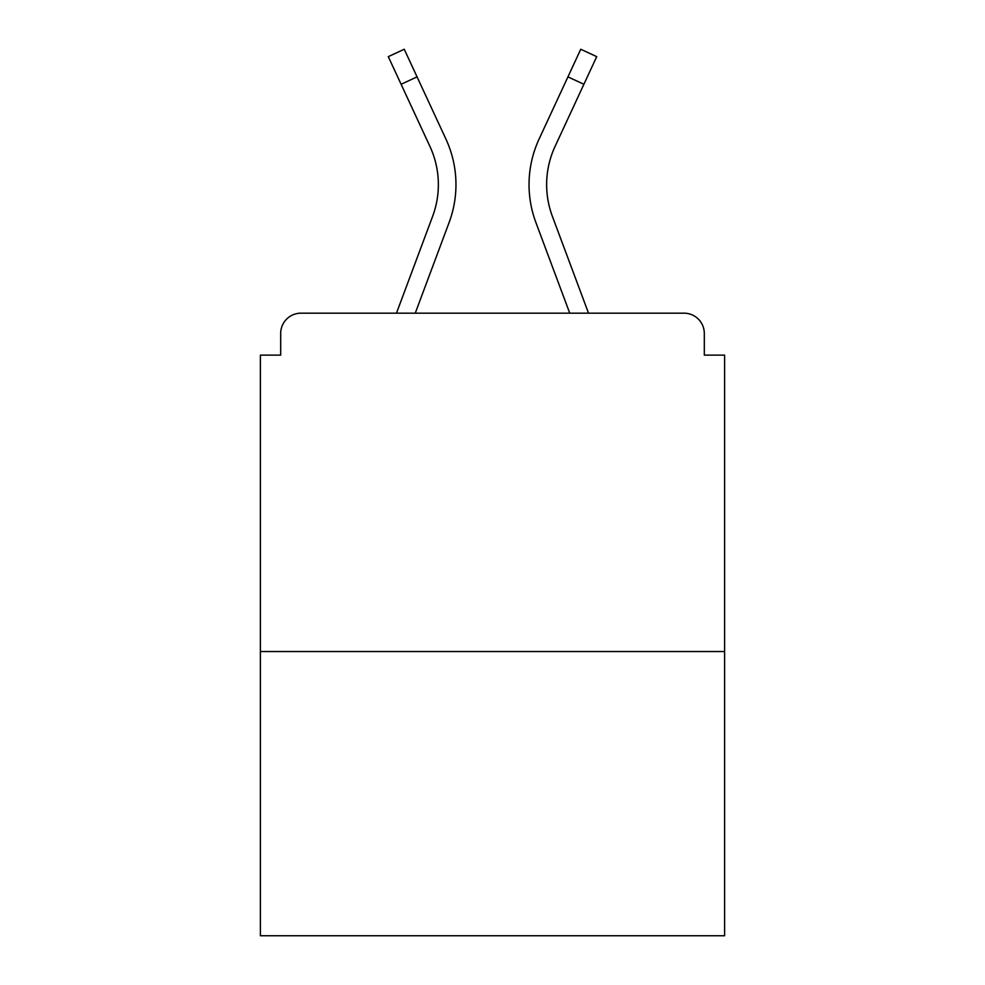 <?xml version="1.0" encoding="UTF-8"?>
<svg xmlns="http://www.w3.org/2000/svg" width="985" height="985" viewBox="0 0 985 985"><rect width="100%" height="100%" fill="white"/><g stroke="black" fill="none" stroke-linecap="round" stroke-linejoin="round"><path stroke-width="1.48" d="M704.312 355.129L704.312 333.472L704.312 355.129L724.615 355.129L724.615 935.75L260.385 935.75L260.385 355.129L280.688 355.129L280.688 333.472L280.688 355.129M724.615 651.528L260.385 651.528M704.312 333.472A20.303 20.303 0 0 0 684.009 313.168L300.991 313.168A20.303 20.303 0 0 0 280.688 333.472M684.009 313.168L598.067 313.168L684.009 313.168M386.933 313.168L300.991 313.168L386.933 313.168M415.251 313.168L449.123 222.462A108.276 108.276 0 0 0 445.897 139.02L417.061 76.879L401.104 84.279L388.287 56.65L404.244 49.25L417.061 76.879M401.104 84.279L429.94 146.433A90.682 90.682 0 0 1 432.637 216.306L396.475 313.168M569.749 313.168L535.877 222.462A108.276 108.276 0 0 1 539.103 139.02L580.756 49.25L596.713 56.65L555.06 146.433A90.682 90.682 0 0 0 552.363 216.306L588.525 313.168M546.638 184.589A90.682 90.682 0 0 0 552.363 216.306A90.682 90.682 0 0 1 546.638 184.589A90.682 90.682 0 0 0 552.363 216.306A90.682 90.682 0 0 1 546.638 184.589A90.682 90.682 0 0 0 552.363 216.306A90.682 90.682 0 0 1 546.638 184.589A90.682 90.682 0 0 0 552.363 216.306A90.682 90.682 0 0 1 546.638 184.589A90.682 90.682 0 0 0 552.363 216.306A90.682 90.682 0 0 1 546.638 184.589A90.682 90.682 0 0 0 552.363 216.306A90.682 90.682 0 0 1 546.638 184.589A90.682 90.682 0 0 0 552.363 216.306A90.682 90.682 0 0 1 546.638 184.589A90.682 90.682 0 0 0 552.363 216.306A90.682 90.682 0 0 1 546.638 184.589A90.682 90.682 0 0 0 552.363 216.306A90.682 90.682 0 0 1 555.06 146.433A90.682 90.682 0 0 0 546.638 184.589A90.682 90.682 0 0 1 555.06 146.433A90.682 90.682 0 0 0 546.638 184.589A90.682 90.682 0 0 1 555.06 146.433A90.682 90.682 0 0 0 546.638 184.589A90.682 90.682 0 0 1 555.06 146.433A90.682 90.682 0 0 0 546.638 184.589A90.682 90.682 0 0 1 555.06 146.433A90.682 90.682 0 0 0 546.638 184.589A90.682 90.682 0 0 1 555.06 146.433A90.682 90.682 0 0 0 546.638 184.589A90.682 90.682 0 0 1 555.06 146.433A90.682 90.682 0 0 0 546.638 184.589A90.682 90.682 0 0 1 555.06 146.433A90.682 90.682 0 0 0 546.638 184.589A90.682 90.682 0 0 1 555.06 146.433M429.94 146.433A90.682 90.682 0 0 1 432.637 216.306M583.896 84.279L567.939 76.879"/></g></svg>
